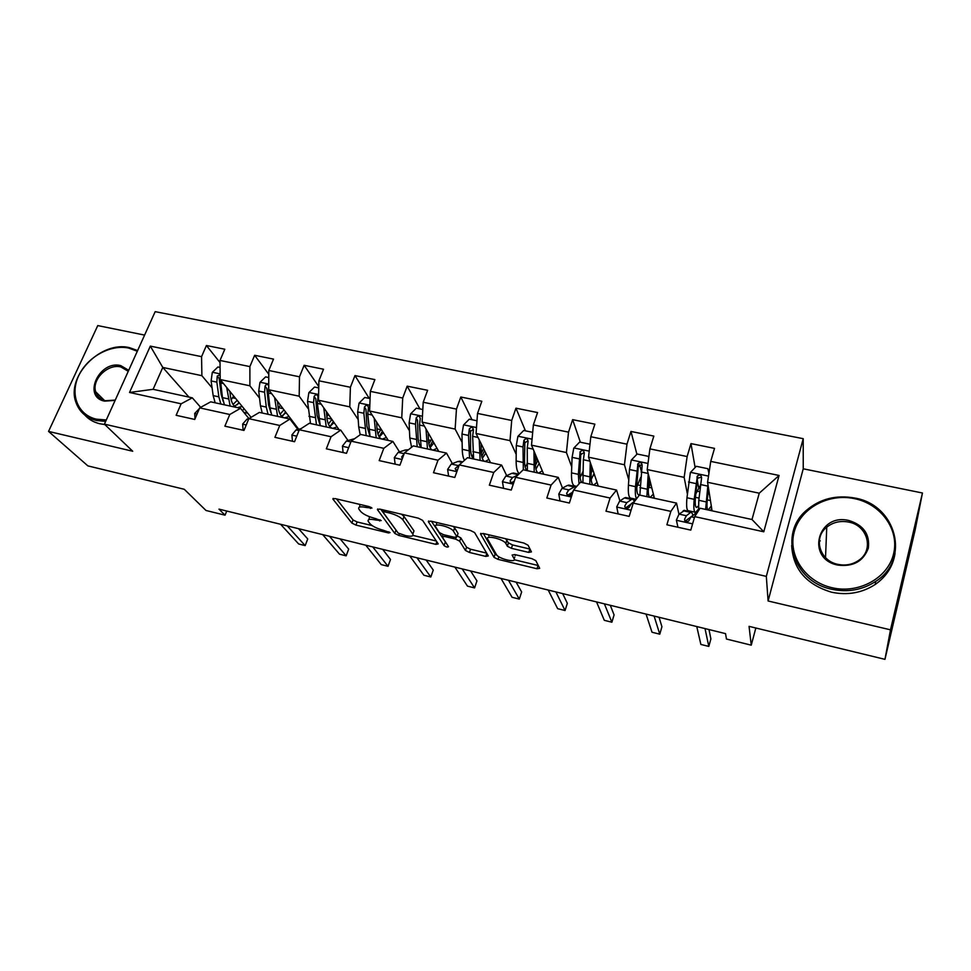 <?xml version="1.0" encoding="UTF-8"?>
<svg xmlns="http://www.w3.org/2000/svg" width="971" height="971" viewBox="0 0 971 971"><rect width="100%" height="100%" fill="white"/><g stroke="black" fill="none" stroke-linecap="round" stroke-linejoin="round"><path stroke-width="1.46" d="M371.954 508.064L368.98 506.559L335.044 498.572L332.883 499.07L351.89 523.09L355.944 525.093L388.534 532.945L390.039 532.594L382.962 530.154C376.784 528.467 372.451 526.318 369.963 523.672L368.264 521.427C367.402 519.291 369.757 518.793 375.34 519.946L381.19 520.59L373.956 518.101C367.657 516.39 363.227 514.169 360.629 511.426L358.869 509.071C357.947 506.838 360.326 506.292 366.006 507.445L371.954 508.064M528.661 552.402L531.44 551.904L528.078 545.229L523.915 543.056L483.194 533.467L480.572 534.014L494.057 557.378L498.014 559.357L536.975 568.751L539.694 568.326L535.81 560.619L531.829 558.641L514.764 554.562L512.093 555.036L514.169 558.847C516.839 563.156 498.912 558.944 496.509 554.732L487.685 539.269C484.638 534.681 503.148 538.856 505.77 543.372L507.348 546.26L511.414 548.299L528.661 552.402L530.008 549.064M144.606 335.092L97.768 325.588L48.55 431.415L87.876 465.886L184.272 489.287L205.998 510.479L225.041 515.188L218.985 509.132L725.543 633.626L726.466 639.039L751.251 645.169L755.839 628.006M890.492 629.827L922.45 493.001L803.235 468.799L768.097 600.988L890.492 629.827L884.957 659.345L749.054 626.356L751.251 645.169M768.097 600.988L766.325 576.386L104.407 424.145L155.178 311.655L803.211 438.674L766.325 576.386M48.55 431.415L132.724 451.248L104.407 424.145M422.567 520.335L418.343 518.186L379.734 509.095L377.44 509.629L394.809 533.431L398.838 535.434L435.882 544.367L438.237 543.906L422.567 520.335M430.784 521.124L470.425 530.457L474.601 532.569L488.316 555.946L485.791 556.407L469.442 552.463L465.449 550.46L459.671 541.163L455.593 539.099L444.645 536.49L442.23 537.012L448.517 546.685C447.74 547.438 446.259 547.086 444.038 545.605L428.345 521.694L430.784 521.124M922.45 493.001L915.131 530.008L884.957 659.345M695.115 467.524L690.964 443.601L687.128 456.54L649.902 448.881L653.835 436.088L630.956 431.452L626.975 444.172L590.805 436.732L594.871 424.145L572.635 419.654L568.52 432.144L533.37 424.91L537.57 412.554L515.953 408.172L511.705 420.455L477.526 413.428L481.834 401.266L460.812 397.005L456.455 409.094L423.21 402.249L427.628 390.293L407.177 386.155L402.71 398.037L370.352 391.374L374.879 379.612L354.973 375.583L350.397 387.271L318.901 380.79L323.525 369.223L304.141 365.29L299.481 376.797L268.809 370.485L273.519 359.1L254.633 355.277L249.887 366.601L220.004 360.447L224.811 349.232L206.41 345.506L201.567 356.66L150.323 346.113L129.531 392.466L153.102 389.31L192.319 397.831L200.669 407.347M690.964 443.601L714.51 448.371L710.736 461.395L779.082 475.462L763.789 531.792L694.702 516.621L690.782 530.117L666.883 524.789L670.852 511.377L633.25 503.124L629.184 516.378L605.977 511.195L610.091 498.038L573.582 490.015L569.37 503.027L546.819 498.002L551.079 485.075L515.601 477.283L511.256 490.064L489.348 485.172L493.741 472.476L459.259 464.903L454.792 477.465L433.491 472.719L437.994 460.23L404.47 452.862L399.894 465.218L379.175 460.594L383.8 448.323L351.174 441.162L346.489 453.311L326.341 448.808L331.062 436.744L299.323 429.765L294.541 441.72L274.927 437.338L279.745 425.468L248.843 418.683L243.976 430.432L224.884 426.172L229.787 414.496L199.686 407.881L194.734 419.448L176.139 415.297L181.128 403.802L129.531 392.466M654.418 498.293L647.208 469.563L684.154 477.356L687.347 493.814M678.935 514.217L676.532 503.099L639.416 495.028L633.25 503.124M684.154 477.356L687.128 456.54M647.208 469.563L649.902 448.881M670.852 511.377L676.532 503.099M598.318 486.095L588.547 457.195L624.45 464.769L628.771 479.941M634.172 498.888L634.803 501.085M619.911 500.902L616.549 490.064L580.488 482.223L573.582 490.015M624.45 464.769L626.975 444.172M588.547 457.195L590.805 436.732M610.091 498.038L616.549 490.064M543.711 474.224L531.513 445.179L566.421 452.535L571.737 466.881M562.512 488.073L558.264 477.392L523.211 469.77L515.601 477.283M566.421 452.535L568.52 432.144M531.513 445.179L533.37 424.91M551.079 485.075L558.264 477.392M490.549 462.669L476.057 433.479L510.006 440.64L516.196 454.404M506.692 475.656L501.606 465.073L467.512 457.657L459.259 464.903M510.006 440.64L511.705 420.455M476.057 433.479L477.526 413.428M493.741 472.476L501.606 465.073M438.758 451.406L422.106 422.106L455.132 429.073L462.123 442.4M456.382 470.814L455.181 468.653M452.365 463.604L446.502 453.093L413.343 445.883L404.47 452.862M455.132 429.073L456.455 409.094M422.106 422.106L423.21 402.249M437.994 460.23L446.502 453.093M388.303 440.446L369.599 411.036L401.751 417.809L409.471 430.808M399.494 451.903L392.903 441.441L360.642 434.425L351.174 441.162M401.751 417.809L402.71 398.037M369.599 411.036L370.352 391.374M383.8 448.323L392.903 441.441M339.122 429.752L318.488 400.258L349.778 406.861L358.19 419.581M348.019 440.531L340.736 430.104L309.324 423.271L299.323 429.765M349.778 406.861L350.397 387.271M318.488 400.258L318.901 380.79M331.062 436.744L340.736 430.104M298.716 429.255L268.7 389.759L299.189 396.192L308.232 408.694M297.879 429.461L289.953 419.059L259.366 412.408L248.843 418.683M299.189 396.192L299.481 376.797M268.7 389.759L268.809 370.485M279.745 425.468L289.953 419.059M251.088 417.336L220.199 379.54L249.899 385.803L259.548 398.122M270.86 412.578L268.542 404.871L266.843 388.497L265.047 386.13L264.585 392.248L266.285 407.08L268.057 414.301M248.964 418.61L240.505 408.305L210.707 401.836L199.686 407.881M249.899 385.803L249.887 366.601M220.199 379.54L220.004 360.447M229.787 414.496L240.505 408.305M188.981 397.115L162.788 367.439L201.883 375.68L212.079 387.842M201.883 375.68L201.567 356.66M153.102 389.31L162.788 367.439L150.323 346.113M181.128 403.802L192.319 397.831M803.235 468.799L803.211 438.674M225.041 515.188L226.753 511.037M694.702 516.621L700.079 508.221L752.003 519.509L759.249 493.195L707.58 482.296L712.071 510.831M763.789 531.792L752.003 519.509M759.249 493.195L779.082 475.462M707.58 482.296L710.736 461.395M243.842 412.372L247.726 413.221M220.029 362.571L206.41 345.506M268.785 374.296L254.633 355.277M293.048 423.113L294.262 423.38M318.779 386.628L304.141 365.29M369.223 398.401L354.973 375.583M419.945 408.925L407.177 386.155M472.003 419.739L460.812 397.005M525.457 430.833L515.953 408.172M584.251 453.518L584.02 452.838M580.379 442.23L572.635 419.654M592.116 470.717L593.196 470.947M641.188 470.692L639.671 464.842M636.903 454.258L630.956 431.452M634.949 500.902L634.379 498.936M638.42 483.109L639.319 480.815M648.713 482.818L650.485 483.194M698.537 487.236L697.251 479.844M697.081 511.304L697.979 511.499M359.938 504.435L359.622 507.056M369.49 516.718L368.968 519.546M336.524 498.912L353.068 519.971L357.11 521.973L372.136 525.59M413.003 535.409L436.307 541.017M380.826 509.35L396.484 530.761M384.686 511.863L383.108 512.275L398.171 533.079L405.526 535.591C411.279 536.793 413.719 536.295 412.833 534.086L402.831 519.764C400.368 516.997 395.877 514.727 389.383 512.967L384.686 511.863L385.232 510.382M413.282 532.836L412.736 533.941M401.46 514.205L404.021 516.487L413.889 530.736M486.641 553.106L470.559 549.234L469.442 552.463M457.195 535.943L460.812 537.885L466.565 547.231L470.559 549.234M431.427 521.269L446.235 543.177M454.622 527.86L453.457 531.186C450.92 526.67 432.338 522.313 435.724 526.998L439.353 532.569L443.468 534.657L454.44 537.279L456.916 536.757L453.469 531.222L454.634 527.896L453.154 526.391M436.695 522.507L436.38 525.177M457.839 534.111L456.916 536.757M454.634 527.896L458.069 533.455M505.745 538.784L508.476 542.886L512.53 544.937L529.778 549.016M488.704 534.766L488.838 535.907M514.764 557.063L514.169 558.847M514.727 554.55L515.261 555.558M514.302 559.757L538.274 565.51M483.364 533.504L495.125 554.077L497.103 555.424M220.077 367.439L217.905 366.989L212.297 372.403L211.108 380.935L213.171 395.622L215.174 402.807M231.122 399.821L233.671 396.022M226.68 387.465L230.127 406.06M242.325 410.527L244.267 408.997M229.799 391.289L230.515 396.702C231.45 402.892 233.623 406.509 237.021 407.553M237.397 407.638L242.192 406.448M220.15 374.636L217.237 376.08L216.849 382.149L218.863 396.848L220.842 404.033M237.24 404.773L238.927 402.455M237.203 400.343L233.064 404.446M223.245 401.484L221.206 394.699L219.167 378.447L217.237 376.08M224.422 404.822L222.468 397.625L220.393 379.782M234.557 406.194L239.291 402.892M195.013 418.804L194.71 413.403L199.395 408.585M287.258 525.906L305.173 545.605L298.68 543.978L280.57 524.267M298.546 528.685L307.734 538.954L305.173 545.605M137.312 351.247L128.682 348.055C110.451 344.159 87.232 357.049 78.627 375.85C69.754 394.578 77.826 415.03 96.396 419.169L106.3 419.958M105.669 421.365L96.457 420.504C86.103 417.87 79.258 411.789 75.908 402.261C65.931 375.995 101.215 340.42 129.519 347.679L137.627 350.555M115.124 400.404L104.577 401.132C82.171 396.933 99.224 359.998 120.72 365.582L128.706 370.315M128.257 371.298L120.78 366.929C107.83 363.53 91.517 379.612 95.692 391.786C97.173 396.484 100.426 399.457 105.451 400.72L115.27 400.076M104.819 424.545L99.904 423.781C93.738 422.324 88.701 419.399 84.793 415.042M854.383 498.621C828.105 493.037 800.238 508.464 794.193 531.95C787.76 555.339 805.129 581.69 832.05 587.722C858.874 594.118 888.137 577.927 893.636 553.64C899.522 529.438 880.758 503.852 854.383 498.621M831.746 589.251C792.749 581.52 778.487 533.358 806.561 510.261C820.094 498.815 836.104 494.737 854.614 498.014C895.978 504.592 911.077 559.284 875.696 581.423C862.43 589.992 847.78 592.601 831.746 589.251M848.897 520.517C863.51 525.08 869.992 534.281 868.341 548.117C863.401 561.335 853.193 566.991 837.73 565.073C805.542 558.811 817.606 512.639 848.897 520.517M837.985 564.382C845.729 565.935 852.708 564.552 858.922 560.218C874.386 549.78 867.479 525.262 848.593 522.058C840.303 520.517 833.033 522.228 826.758 527.168C812.873 537.813 819.597 560.922 837.985 564.382M819.269 541.284L820.277 540.859M895.056 553.227C893.162 566.057 886.572 576.458 875.272 584.433C862.09 592.953 847.525 595.551 831.577 592.213C806.258 584.578 792.955 568.994 791.681 545.423M268.773 377.549L265.605 376.882L259.961 382.38L258.711 391.01L260.446 405.817L262.243 413.039M278.313 408.524L280.376 405.125M274.575 397.491L277.585 416.377M277.475 401.314L278.094 406.922C278.883 413.148 280.874 416.777 284.078 417.785M284.442 417.858L289.067 416.547M283.071 415.467L285.547 411.922M283.969 409.835L280.109 414.204M271.734 415.103L269.987 407.869L268.312 393.037L268.712 387.162M281.566 416.256L286.093 412.651M268.724 385.511C267.438 383.946 266.212 384.152 265.047 386.13M318.755 387.915L314.531 387.041L308.863 392.624L307.54 401.351L310.514 423.526M326.839 416.826L328.307 414.289M323.731 407.747L326.256 426.949M326.39 411.558L326.899 417.409C327.53 423.684 329.351 427.313 332.349 428.272M332.689 428.357L337.131 426.9M320.26 425.65L317.396 403.438L318.015 396.629C317.08 394.226 315.781 394.165 314.106 396.435L313.572 402.625L316.485 424.825M330.152 426.33L333.369 421.511M331.912 419.448L328.368 424.072M319.702 423.926L317.092 415.309L315.769 398.79L314.106 396.435M329.8 426.524L334.109 422.567M243.114 430.238L242.665 424.024L247.047 419.12L248.819 418.732M329.521 536.295L346.149 555.837L339.522 554.186L322.688 534.62M340.153 538.905L348.674 549.113L346.149 555.837M292.453 441.247L291.883 434.923L296.094 429.91L300.974 428.684M372.755 546.916L388.024 566.299L381.251 564.6L365.764 545.204M382.683 549.355L390.512 559.478L388.024 566.299M370.072 398.571L364.756 397.467L359.052 403.135L357.668 411.959L358.712 426.997L360.205 434.729M376.772 424.825L377.513 423.465M374.187 418.234L376.202 437.812M376.602 422.045L376.979 428.175C377.452 434.498 379.091 438.115 381.858 439.038M382.173 439.11L386.434 437.496M370.048 436.477L367.778 414.107L368.458 407.444C367.621 404.798 366.298 404.652 364.465 407.019L363.858 413.27L366.176 435.627M379.091 436.683L382.428 431.209M377.027 428.854L380.838 429.68L377.925 433.976M369.72 435.384L366.917 426.014L365.97 409.374L364.465 407.019M379.285 436.986L383.351 432.653M422.81 409.519L416.328 408.172L410.587 413.913L409.119 422.858L409.798 438.018L411.583 447.267M419.885 445.495L420.564 444.924M426.002 428.951L427.471 448.954M428.162 432.75L428.381 439.22C428.697 445.58 430.129 449.209 432.678 450.083M432.957 450.156L437.023 448.347M421.159 447.582L419.508 425.055L420.249 418.55C419.533 415.661 418.173 415.442 416.171 417.882L415.491 424.206L417.178 446.721M429.68 446.696L432.811 440.943M428.417 439.912L430.857 440.433L428.866 443.783M421.001 447C419.278 445.264 418.295 441.939 418.064 436.999L417.518 420.225L416.171 417.882M430.857 440.433L431.646 438.892M430.092 447.619L433.903 442.849M476.992 420.771L469.284 419.169L463.519 424.995L461.978 434.049L462.257 449.318C462.366 454.331 463.118 457.984 464.502 460.303M471.797 456.224L472.998 454.865M479.237 439.887L480.123 460.4M489.7 462.487L490.149 461.868M481.118 443.674L481.179 450.556C481.313 456.977 482.538 460.594 484.832 461.431M485.099 461.48L488.947 459.441M473.63 458.992L472.646 436.307L473.423 429.91C472.828 426.839 471.457 426.536 469.296 428.988L468.508 435.433L469.551 458.106M481.737 456.455L484.59 450.653M481.191 451.26L482.186 451.466L481.288 453.226M473.581 458.785C471.712 457.377 470.704 453.882 470.571 448.286L470.462 431.379L473.108 429.461M482.186 451.466L483.57 448.602M482.284 458.361L485.803 453.117M343.103 452.547L342.423 446.114L346.453 440.98L354.706 438.649M416.96 557.791L430.821 576.992L423.902 575.257L409.811 556.031M426.16 560.049L433.26 570.074L430.821 576.992M395.136 464.162L394.311 457.608L398.159 452.352L405.368 449.974L408.16 449.961M462.196 568.909L474.576 587.916L467.5 586.144L454.877 567.1M404.045 453.991L401.691 456.892L402.297 458.713M470.632 570.972L476.955 580.901L474.576 587.916M448.59 476.081L447.631 469.418L451.272 464.029L457.936 461.48L460.57 461.443M508.488 580.282L519.303 599.095L512.069 597.286L501 578.437M459.247 464.927L455.229 468.544L457.123 470.886M455.229 468.544L456.467 470.765L457.402 470.11M516.111 582.151L521.645 591.982L519.303 599.095M503.536 488.34L502.432 481.543L505.855 476.033L511.923 473.29L514.314 473.193M555.873 591.922L565.061 610.516L557.657 608.671L548.202 590.04M517.761 475.147L512.603 477.514L510.176 480.681C510.139 482.939 511.365 483.509 513.865 482.393M510.176 480.681L511.232 482.89L514.278 481.179M562.658 593.597L567.343 603.307L565.061 610.516M560.024 500.951L558.774 494.033L561.966 488.364L567.416 485.439L569.528 485.269M567.683 489.906L568.411 490.064M570.293 493.523L570.693 496.849M604.399 603.853L611.876 622.217L604.302 620.323L596.546 601.923M576.422 486.799L574.286 486.944L568.909 489.894L566.676 493.159C566.894 495.683 568.278 496.145 570.827 494.567L573.303 490.865M566.676 493.159L567.525 495.319L571.798 492.673M610.286 605.297L614.085 614.898L611.876 622.217M618.139 513.914L616.731 506.862L619.68 501.06L624.462 497.929L626.283 497.686M626.768 506.983L626.865 508.488M654.102 616.063L659.77 634.172L652.014 632.242L646.055 614.085M634.621 501.315L632.582 499.058L631.526 499.47L626.817 502.626L624.778 505.988C624.984 508.464 626.368 508.998 628.929 507.602L631.344 503.621L634.524 501.461M625.506 508.064L630.701 504.301M659.054 617.289L661.931 626.756L659.77 634.172M532.691 432.338L523.709 430.469L517.895 436.38L516.281 445.543L516.135 460.934C516.135 467.852 517.191 472.088 519.279 473.642M525.153 466.966L527.01 464.15M533.965 451.005L534.196 472.161M542.728 474.018L543.275 473.18M535.555 454.78L535.409 462.208C535.361 468.677 536.356 472.294 538.395 473.071M538.626 473.12L542.279 470.801M527.374 470.632L527.241 447.862L528.115 441.392C527.605 438.382 526.209 437.994 523.939 440.227L522.993 446.963L523.333 469.794M527.532 470.704C525.505 469.818 524.498 466.201 524.51 459.866L524.85 442.825L527.678 440.931M537.825 460.205L535.47 465.461M535.422 461.601L536.975 458.166M535.943 469.09L538.99 463.689M589.98 444.22L579.638 442.072L573.788 448.092L572.089 457.365L571.506 472.877C571.3 481.373 572.489 485.731 575.087 485.973L576.823 486.35M580.088 477.501L582.843 471.76M590.259 462.269L589.761 484.238M597.189 485.852L597.845 484.711M591.533 466.019L591.145 474.188C590.902 480.694 591.655 484.311 593.415 485.027M593.621 485.075L597.056 482.381M582.916 482.745L583.365 459.744L584.324 453.202C583.887 450.253 582.491 449.779 580.124 451.782L578.352 474.346L578.995 483.898M582.369 482.623C580.549 481.895 579.736 478.278 579.942 471.785L580.755 454.61L583.777 452.729M592.747 469.624L591.205 472.828M591.4 468.665L591.982 467.367M594.021 473.399L593.208 475.341L594.798 475.681M591.193 479.528L593.208 475.341M648.725 457.936L648.385 456.346L637.146 454.015L631.271 460.12L629.475 469.515L628.431 485.148C627.946 493.705 628.82 498.05 631.041 498.196L636.151 499.312M636.782 487.163L640.666 477.465M648.203 473.545L646.892 496.654M653.131 498.014L653.944 496.424M649.15 477.283L648.434 486.495C647.985 493.05 648.494 496.667 649.963 497.322M650.133 497.358L653.374 494.142M639.84 495.125L642.134 465.352C641.77 462.463 640.362 461.905 637.923 463.689L635.471 486.665C635.058 492.843 635.422 496.897 636.539 498.815M639.804 494.579L638.991 494.894C637.182 494.785 636.49 491.156 636.915 484.019L638.238 466.711L641.467 464.866M650.06 483.109L648.907 480.439M650.57 482.975L648.907 487.321L651.82 487.952M648.3 488.838L648.907 487.321M648.385 456.346L648.737 457.802M708.138 491.872L708.757 492.224M708.939 473.302L707.859 468.702L696.292 466.298L690.381 472.501L686.958 497.759C686.194 506.377 686.728 510.722 688.548 510.77L695.102 512.203M695.782 493.936L699.836 486.289M707.956 484.675L705.626 509.423M710.626 510.515L711.658 508.185M708.527 488.316L707.349 499.155C706.682 505.757 706.924 509.362 708.09 509.957M708.223 509.993L711.306 505.976M698.574 510.564L698.792 500.308L701.596 477.841C701.293 475.013 699.885 474.382 697.384 475.96L694.204 499.325C693.403 507.954 693.889 512.287 695.673 512.324L698.44 509.229M698.404 505.915L696.729 507.445C695.248 507.408 694.848 503.791 695.515 496.606L697.36 479.164L697.761 478.145L700.819 477.368M709.036 491.544L707.823 494.809M677.94 527.253L676.374 520.068L679.045 514.12L684.652 510.455M684.64 519.473L684.664 520.505M693.027 515.067L691.279 511.899L686.4 515.735L684.579 519.194C684.761 521.621 686.145 522.228 688.73 521.002L691.049 516.754L696.45 513.028M705.019 628.577L708.806 646.419L700.868 644.441L696.765 626.55M685.15 521.136L690.806 517.021M708.988 629.56L710.893 638.894L708.806 646.419M366.553 505.988L366.006 507.445M380.098 519.801L379.661 520.978M375.85 518.55L375.34 519.946M388.946 531.805L388.534 532.945M357.11 521.973L355.944 525.093M353.068 519.971L351.89 523.09M333.284 498.414L332.98 499.203M370.873 507.263L370.412 508.488M436.804 541.757L435.882 544.367M399.384 533.929L398.838 535.434M395.962 530.263L394.809 533.431M377.78 508.95L377.501 509.702M404.021 516.487L402.831 519.764M389.929 511.499L389.383 512.967M486.811 553.397L485.791 556.407M466.565 547.219L465.449 550.448L466.565 547.231M460.812 537.898L459.671 541.175L460.812 537.885M456.152 537.497L455.593 539.099M445.143 535.057L444.645 536.49M445.167 542.401L444.038 545.605M428.612 520.99L428.357 521.706M512.53 544.937L511.414 548.299M508.428 542.813L507.299 546.175M507.032 540.192L505.891 543.578M538.043 565.462L536.975 568.751M498.888 556.759L498.014 559.357M495.125 554.077L494.033 557.33L495.161 554.113M480.791 533.358L480.572 534.014M220.138 373.884L212.443 372.269M218.863 396.848L213.171 395.622M232.555 397.794L235.662 398.462M228.197 398.863L222.468 397.625M216.849 382.149L211.108 380.935M223.476 383.545L220.478 382.914M194.722 413.573L197.04 414.083M268.736 384.055L260.094 382.246M266.285 407.08L260.446 405.817M278.798 407.735L283.059 408.645M275.861 409.143L269.987 407.869M264.585 392.248L258.711 391.01M271.746 393.765L268.312 393.037M318.609 394.493L308.996 392.478M314.944 417.566L308.948 416.268M326.96 418.088L331.681 419.108M324.751 419.678L318.731 418.38M313.572 402.625L307.54 401.351M321.28 404.252L317.396 403.438M242.677 424.193L246.233 424.982M247.047 419.12L248.527 419.448M291.907 435.093L296.762 436.173M296.094 429.91L299.007 430.541M369.83 405.21L359.197 402.989M364.865 428.32L358.712 426.997M374.94 430.493L368.762 429.17M363.858 413.27L357.668 411.959M372.136 415.03L367.778 414.107M422.434 416.219L410.733 413.78M416.11 439.378L409.798 438.018M428.199 433.77L428.818 433.903M426.463 441.599L420.115 440.239M415.491 424.206L409.119 422.858M424.376 426.087L419.508 425.055M476.494 427.543L463.653 424.849M468.738 450.714L462.257 449.318M481.131 445.07L481.895 445.228M479.371 453.008L472.841 451.6M468.508 435.433L461.978 434.049M478.023 437.448L472.646 436.307M470.462 431.379L469.284 429.036M342.435 446.296L348.662 447.667M346.453 440.98L350.871 441.951M394.335 457.79L402.018 459.489M405.368 449.974L407.541 450.447M398.159 452.352L404.167 453.675M402.564 457.996L401.776 456.746M447.655 469.6L456.868 471.639M457.936 461.48L462.111 462.39M451.272 464.029L457.839 465.473M502.468 481.737L513.271 484.128M511.923 473.29L518.235 474.673M505.855 476.033L512.603 477.514M558.811 494.215L571.324 496.994M567.416 485.439L574.286 486.944M561.966 488.364L568.909 489.894M616.779 507.056L631.077 510.224M624.462 497.929L631.526 499.47M631.344 503.621L632.983 503.985M619.68 501.06L626.817 502.626M625.397 507.991L624.778 505.988M532.072 439.171L518.041 436.234M522.799 462.378L516.135 460.934M535.519 456.686L536.429 456.88M533.722 464.733L527.022 463.288M522.993 446.963L516.281 445.543M533.176 449.124L527.241 447.862M524.85 442.825L523.855 440.494M589.215 451.139L573.934 447.934M578.352 474.346L571.506 472.877M589.579 476.773L582.697 475.28M578.995 458.822L572.089 457.365M589.87 461.128L583.365 459.744M580.755 454.61L579.954 452.28M648.009 463.446L631.417 459.963M635.471 486.665L628.431 485.148M637.716 484.917L640.083 485.427M649.575 481.179L648.859 481.021M647.014 489.153L639.925 487.624M636.575 471.008L629.475 469.515M648.191 473.472L641.066 471.967M638.238 466.711L637.631 464.405M708.514 476.106L690.539 472.343M694.204 499.325L686.958 497.759M695.442 497.322L699.023 498.099M696.802 491.108L699.69 491.727M708.26 493.559L709.388 493.802M707.276 499.871L710.456 500.55M706.075 501.886L698.792 500.308M695.806 483.558L688.5 482.004M707.774 486.095L700.431 484.529M697.36 479.164L696.96 476.87M676.411 520.274L692.602 523.855M695.005 513.368L696.571 513.708M683.147 510.77L690.405 512.36M691.049 516.754L694.447 517.507M679.045 514.12L686.4 515.735M684.943 520.929L684.579 519.194M333.126 498.451L332.883 499.07M377.683 508.974L377.44 509.629M383.873 510.066L383.242 511.766M413.986 530.882L412.833 534.086M443.079 534.56L442.448 536.356M428.599 520.99L428.345 521.694M508.476 542.886L507.348 546.26M506.898 539.985L505.77 543.372M236.596 407.419L237.834 407.699M95.692 391.786L104.431 400.453M875.272 584.433L875.696 581.423M826.758 527.168L825.52 557.633M283.678 417.664L284.855 417.918M331.973 428.162L333.077 428.393M381.518 438.928L382.538 439.147M432.35 449.986L433.297 450.18M484.541 461.322L485.391 461.516M470.474 431.318L469.296 428.988M408.148 449.974L407.031 449.731M402.504 458.166L401.691 456.892M462.669 461.905L459.453 461.201M518.757 474.164L513.307 472.974M575.5 486.58L568.654 485.075M632.582 499.058L625.542 497.528M538.14 472.974L538.893 473.144M524.923 442.509L523.939 440.227M582.139 482.538L582.818 482.684M593.196 484.942L593.851 485.087M580.913 454.027L580.124 451.782M638.505 465.898L637.923 463.689M700.237 486.386L699.581 486.24M697.761 478.145L697.384 475.96M696.935 513.137L695.867 512.906M691.279 511.899L684.045 510.321"/></g></svg>
